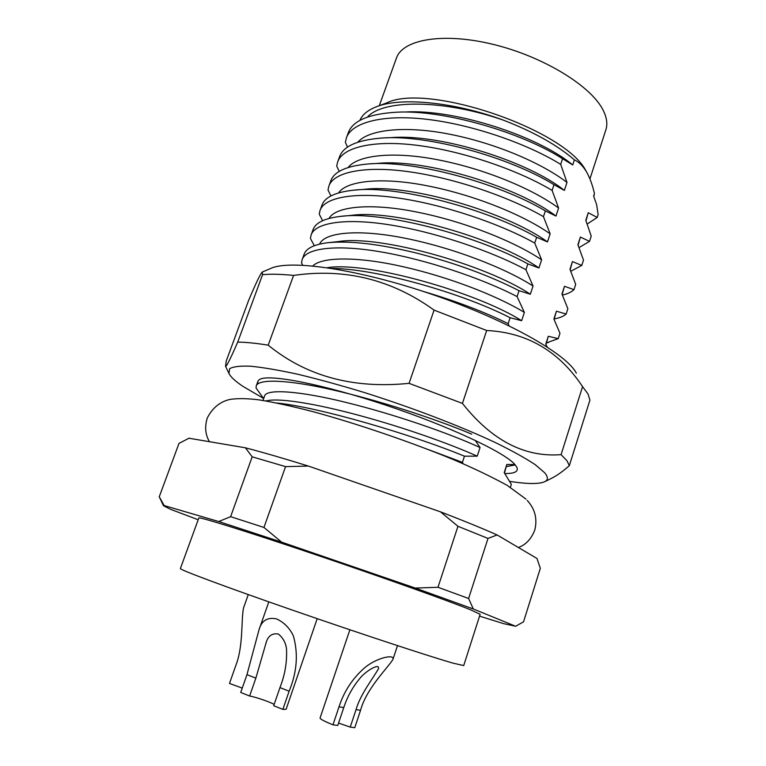 <?xml version="1.0" encoding="UTF-8"?>
<svg xmlns="http://www.w3.org/2000/svg" width="766" height="766" viewBox="0 0 766 766"><rect width="100%" height="100%" fill="white"/><g stroke="black" fill="none" stroke-linecap="round" stroke-linejoin="round"><path stroke-width="1.15" d="M470.678 609.851C448.761 600.917 378.892 576.013 311.839 553.397C244.718 530.752 198.404 516.408 198.825 518.008L180.383 568.563C179.024 569.492 224.725 586.612 292.191 610.033C359.58 633.434 430.597 656.797 453.491 663.26L463.717 665.568L480.129 614.322L470.678 609.851M504.449 472.976L506.853 464.474L504.21 472.651L511.353 484.351L510.405 487.281M554.086 319.412L556.413 311.197L553.885 319.01L559.965 333.258L558.232 338.639L546.694 342.795M562.148 294.479L564.465 286.302L561.957 294.058L567.865 308.708L566.141 314.05C563.556 316.348 559.592 317.967 554.249 318.915M570.153 269.718L572.451 261.589L569.961 269.297L575.697 284.339L573.993 289.644C571.426 292.095 567.568 293.905 562.426 295.063M578.1 245.149L580.379 237.058L577.909 244.708L583.491 260.134L581.787 265.409L570.823 271.26M585.98 220.752L588.25 212.709L585.798 220.302L591.218 236.11L589.533 241.347L579.096 247.571M593.813 196.527L594.445 193.568L593.631 196.067L596.657 204.733L598.122 214.643L597.221 217.458L587.244 224.007M347.544 147.139L345.351 142.294L346.337 138.11C351.326 122.474 382.99 114.019 427.198 119.352C472.067 124.619 526.74 143.366 560.693 164.374L566.993 182.432L564.379 190.408L553.99 184.702C509.179 157.001 427.246 134.404 381.899 138.033C357.377 139.948 343.245 146.22 339.53 156.839L337.615 162.095C342.325 147.235 373.779 139.642 418.006 145.435C462.913 151.151 517.835 169.88 552.104 190.408L558.596 208.026C532.111 188.589 484.457 168.855 438.324 159.883C394.011 151.074 357.636 154.962 348.176 167.495M564.379 190.408C528.109 161.329 440.048 133.657 391.656 137.583L385.987 137.842M558.596 208.026L555.963 216.069L545.354 210.889C498.235 182.748 412.012 159.529 367.613 164.02C346.261 166.031 333.986 171.68 330.759 180.958L328.834 186.243C333.248 172.178 364.501 165.475 408.747 171.718C453.673 177.894 508.863 196.613 543.458 216.644L550.141 233.821C523.006 214.729 473.972 194.909 427.323 185.812C382.493 176.869 346.605 180.556 338.591 192.898M555.963 216.069C517.931 186.856 425.092 158.514 377.868 163.369L371.309 163.79M550.141 233.821L547.479 241.922L536.65 237.288C487.243 208.792 396.845 184.922 353.758 190.16C335.326 192.161 324.717 197.188 321.931 205.25L319.996 210.573C324.114 197.312 355.146 191.51 399.421 198.203C444.366 204.857 499.815 223.548 534.735 243.081L541.619 259.808C513.795 241.089 463.325 221.173 416.168 211.914C370.811 202.818 335.546 206.274 329.045 218.444M547.479 241.922C507.676 212.689 410.193 183.668 364.453 189.307L353.758 190.16M541.619 259.808L538.938 267.976L527.87 263.887C476.193 235.143 381.727 210.573 340.296 216.414C324.525 218.339 315.439 222.772 313.035 229.714L311.082 235.085C314.903 222.628 345.715 217.745 390.009 224.907C434.983 232.041 490.69 250.712 525.945 269.728L533.031 286.005C504.497 267.669 452.467 247.619 404.841 238.188C358.948 228.929 324.43 232.117 319.575 244.134M538.938 267.976C497.345 238.829 395.294 209.08 351.393 215.37L340.296 216.414M533.031 286.005L530.331 294.23L519.032 290.707C490.288 275.932 456.383 263.456 417.317 253.259C379.39 243.942 349.344 240.457 327.197 242.784C313.84 244.574 306.132 248.433 304.073 254.369L302.11 259.77C305.624 248.146 336.207 244.191 380.53 251.832C425.513 259.435 481.498 278.087 517.088 296.586L524.365 312.404C496.713 295.552 448.378 276.794 402.093 266.491C357.636 256.409 321.749 256.782 312.806 265.936M530.331 294.23C486.937 265.275 380.386 234.741 338.639 241.549L327.197 242.784M524.365 312.404L521.646 320.695L510.118 317.737C461.86 292.918 375.991 268.646 332.013 268.435M521.646 320.695C476.854 292.296 367.249 261.091 327.216 267.707M475.217 440.354L480.052 447.536L477.228 456.153L464.455 456.182C410.892 434.111 317.928 407.014 276.976 403.021M477.228 456.153C449.393 443.667 404.199 427.562 359.551 415.517C316.387 403.778 280.557 398.033 267.621 400.618L265.792 400.924M547.24 347.008L545.756 344.145L548.303 336.274L558.232 338.639M545.967 344.537L548.303 336.274M566.993 182.432C541.141 162.66 494.798 142.993 449.192 134.136C405.377 125.452 368.637 129.483 357.808 142.217M339.242 171.431L336.705 166.069L337.615 162.095M330.931 195.952L328.001 190.016L328.834 186.243M322.62 220.713L319.24 214.145L319.996 210.573M314.338 245.723L310.412 238.446L311.082 235.085M302.752 265.189L301.517 262.92L302.11 259.77M423.148 291.377C455.799 301.019 484.131 311.781 508.164 323.664L509.064 325.789M263.657 398.559L256.055 388.017L256.237 385.987C258.161 378.682 287.537 379.61 331.956 389.731C377.025 399.881 434.379 418.408 471.722 434.169M480.052 447.536C449 433.202 393.992 414.128 345.677 402.341C299.046 390.804 266.386 388.659 264.586 396.003L262.977 400.455M429.305 449.939L462.425 462.358L463.239 463.784M594.445 193.568C592.472 184.932 589.801 177.664 586.45 171.756L586.268 171.46C582.878 165.887 578.924 162.019 574.395 159.855L572.729 164.958L562.56 158.725C520.076 131.57 442.624 109.586 396.683 112.2C368.685 113.895 352.532 120.789 348.233 132.901L346.337 138.11M572.729 164.958C538.23 136.109 455.1 109.098 405.894 111.97M462.425 462.358L464.455 456.182M508.164 323.664L510.118 317.737M517.088 296.586L519.032 290.707M525.945 269.728L527.87 263.887M534.735 243.081L536.65 237.288M543.458 216.644L545.354 210.889M552.104 190.408L553.99 184.702M560.693 164.374L562.56 158.725M359.848 120.454C362.251 114.785 367.594 110.285 375.895 106.972C400.082 96.842 453.97 101.916 503.252 120.099C533.395 131.733 557.112 144.985 574.395 159.855M503.252 120.099C443.82 99.417 382.99 99.235 367.469 117.064M588.25 212.709L597.221 217.458M580.379 237.058L589.533 241.347M572.451 261.589L581.787 265.409M564.465 286.302L573.993 289.644M556.413 311.197L566.141 314.05M506.853 464.474L514.972 464.579M188.953 438.229L245.417 447.794C263.552 452.553 284.54 458.642 308.382 466.063L440.488 511.832C462.788 520.392 481.661 528.1 497.096 534.955L536.956 558.452L540.327 568.305L523.523 621.868L515.623 626.253L473.302 608.98L415.287 588.058L281.62 542.137L218.731 521.541L164.183 505.579L163.474 505.732L170.301 509.218L198.193 519.76M479.554 616.132L503.463 623.61L515.623 626.253M189.173 438.123L178.995 443.399L159.251 496.789M230.614 516.667L252.186 456.823L285.555 466.618L263.954 527.458L230.614 516.667L218.731 521.541M437.989 587.283L457.953 526.29L487.99 538.431L468.61 598.485L437.989 587.283L415.287 588.058M245.417 447.794L252.186 456.823M285.555 466.618L308.382 466.063M440.488 511.832L457.953 526.29M487.99 538.431L497.096 534.955M281.62 542.137L263.954 527.458M164.183 505.579L159.194 496.665M473.302 608.98L468.61 598.485M377.198 106.484L386.409 103.027C427.15 82.288 566.428 129.885 586.182 171.316M589.925 178.928L605.858 129.866C607.725 124.13 606.835 117.6 603.168 110.275C591.342 86.137 543.63 56.674 493.486 44.457C443.313 32.095 402.6 39.334 396.415 58.149L379.285 105.708M338.572 723.066L350.225 727.097L356.056 709.594C360.623 693.651 373.166 678.398 378.509 668.603C379.84 662.552 365.037 671.303 359.283 679.116C352.398 687.523 347.228 697.012 343.752 707.592L337.768 725.459L332.971 724.827C324.42 721.352 320.111 719.082 320.064 718.01L349.87 629.786M332.971 724.827L339.012 706.827C344.001 691.468 352.446 678.552 364.348 668.067C375.953 657.889 395.132 653.58 392.901 659.516C387.079 668.756 366.483 688.433 360.547 710.321L354.763 727.7L350.225 727.097M317.191 618.66L286.13 709.239L282.874 709.393L273.701 705.716L279.954 687.6C285.038 674.654 287.212 661.652 286.474 648.601C285.661 642.607 282.96 637.752 278.355 634.047C271.853 632.927 267.65 636.201 265.764 643.89L255.863 678.14L249.62 696.035C254.829 696.773 269.795 701.867 274.161 704.404M249.62 696.035L240.725 692.454L246.958 674.645L259.013 629.805C261.599 620.584 267.458 616.956 276.583 618.918C283.947 622.308 289.529 627.919 293.321 635.751C298.424 653.685 297.026 672.175 289.117 691.2L282.874 709.393M248.251 594.598L243.511 607.993C240.984 620.632 243.54 646.418 235.507 666.363L229.484 683.454L242.257 688.098M258.123 383.737C257.338 381.794 257.95 380.309 259.98 379.285C269.527 373.913 322.773 384.178 385.442 405.042C448.11 425.848 503.626 451.835 514.599 464.167L516.839 467.231C518.687 471.55 514.695 473.647 504.861 473.532M262.25 272.045L262.575 274.668C270.704 273.902 281.045 274.151 293.579 275.415C344.892 267.976 391.723 279.542 434.073 310.115L486.678 330.51C527.018 332.444 558.979 351.154 582.572 386.639L588.068 394.069L589.916 400.149L569.32 465.69L566.984 460.749L561.085 454.64C524.633 457.513 491.753 440.44 462.434 403.395L409.073 383.345C353.346 389.013 306.39 376.288 268.205 345.16C255.796 343.178 245.627 342.163 237.719 342.115C230.327 359.062 226.276 367.115 225.549 366.282L226.257 360.978L248.644 300.339C255.959 283.066 260.497 273.634 262.25 272.045L270.522 268.54C289.577 259.243 358.153 269.038 432.311 294.45C506.489 319.776 566.84 354.093 576.338 373.166M509.783 481.393C527.697 484.141 539.417 484.208 544.932 481.594C548.226 479.861 548.15 476.921 544.712 472.794L535.29 464.723C525.648 458.317 512.626 451.059 496.215 442.968C460.912 426.298 411.629 407.397 363.553 392.278C339.874 385.097 317.909 379.084 297.668 374.22C278.92 370.15 263.274 367.479 250.712 366.225C240.17 365.775 233.132 366.608 229.599 368.733L228.967 373.415C230.623 376.92 235.286 381.238 242.975 386.39L263.542 398.416M293.579 275.415L268.205 345.16M237.719 342.115L262.575 274.668M409.073 383.345L434.073 310.115M486.678 330.51L462.434 403.395M561.085 454.64L582.572 386.639M544.932 481.594L552.353 477.898C557.533 475.179 563.192 471.109 569.32 465.69M356.056 709.594L360.547 710.321M339.012 706.827L343.752 707.592M279.954 687.6L289.117 691.2M246.958 674.645L255.863 678.14M257.95 381.257L256.237 385.987M546.522 342.823L548.379 342.517M506.517 466.59L515.259 464.905M163.474 505.732L159.194 496.684M515.595 626.291L516.533 625.812M397.487 645.642L392.901 659.516M268.809 601.865L259.013 629.805M266.233 642.588L265.783 643.89M228.967 373.415L225.539 366.282M518.39 547.508C525.792 544.798 531.25 539.025 534.745 530.168C537.56 518.898 535.041 508.978 527.19 500.39M525.993 499.126L507.035 485.261C490.7 476.375 472.794 467.815 453.319 459.571C410.854 442.02 357.31 423.742 313.294 411.744C292.286 406.296 274.171 402.332 258.937 399.852C247.648 398.435 238.111 398.272 230.327 399.364C220.263 401.489 212.565 407.713 207.251 418.045C204.579 426.997 205.317 434.849 209.463 441.609"/></g></svg>
